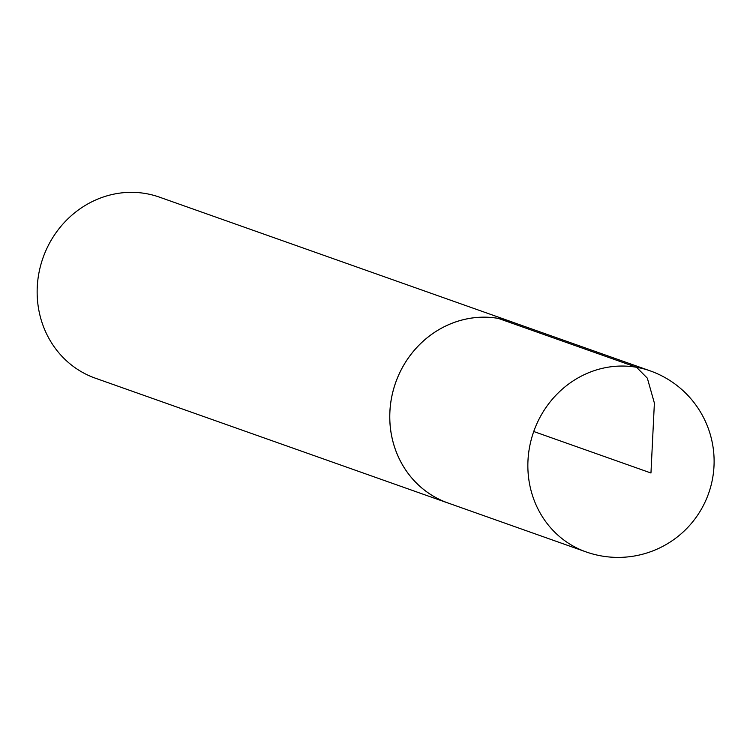 <?xml version="1.0" encoding="UTF-8"?>
<svg xmlns="http://www.w3.org/2000/svg" width="750" height="750" viewBox="0 0 750 750"><rect width="100%" height="100%" fill="white"/><g stroke="black" fill="none" stroke-linecap="round" stroke-linejoin="round"><path stroke-width="1.12" d="M514.275 322.791A96.028 89.466 109.5 0 0 512.025 321.956L159.412 197.128A96.028 89.466 109.5 0 0 145.828 193.575A96.028 89.466 109.5 0 0 40.772 264.994A96.028 89.466 109.5 0 0 95.325 378.178L447.928 502.997A96.028 89.466 109.5 0 0 450.206 503.766M512.025 321.956A96.028 89.466 109.5 0 0 498.431 318.403A96.028 89.466 109.5 0 0 393.384 389.812A96.028 89.466 109.5 0 0 447.928 502.997M586.013 551.887L447.919 502.959A95.991 89.438 -70.5 0 1 393.412 389.812A95.991 89.438 -70.5 0 1 498.431 318.431A95.991 89.438 -70.5 0 1 511.988 321.984L650.109 370.837A96.028 89.466 109.5 0 0 636.534 367.284A96.028 89.466 109.5 0 0 531.487 438.694A96.028 89.466 109.5 0 0 586.013 551.887A96.028 96.028 0 0 0 708.609 493.416A96.028 96.028 0 0 0 650.109 370.837M533.738 431.512L650.962 473.006L654.384 403.069L647.344 378.178L636.534 367.284L498.431 318.431"/></g></svg>
